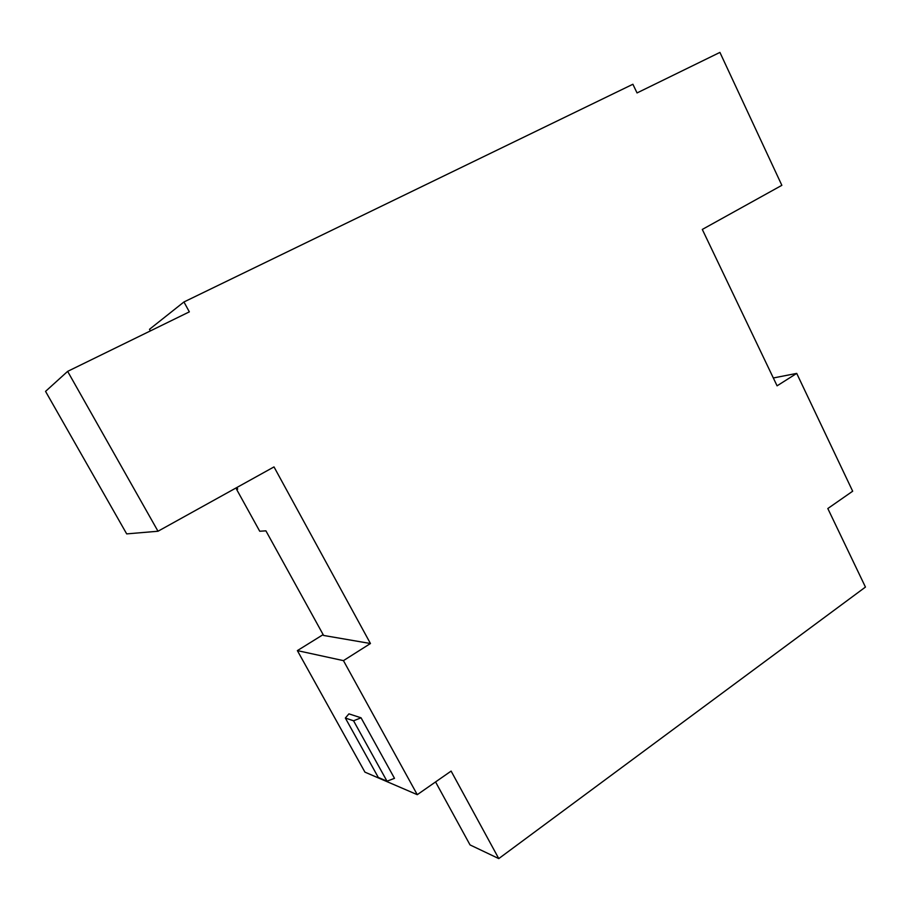 <?xml version="1.0" encoding="UTF-8"?>
<svg xmlns="http://www.w3.org/2000/svg" width="911" height="911" viewBox="0 0 911 911"><rect width="100%" height="100%" fill="white"/><g stroke="black" fill="none" stroke-linecap="round" stroke-linejoin="round"><path stroke-width="1.37" d="M150.383 330.909L149.495 329.304L183.942 301.974L632.894 84.256L637.04 92.933L719.918 52.405L781.854 185.32L702.301 229.435L777.083 385.831L796.715 373.396L773.325 377.974M796.715 373.396L852.673 491.211L827.814 508.532L865.45 587.071L498.772 858.595L451.116 771.093L417.272 794.677L364.935 772.141L297.373 650.613L323.143 634.614M353.559 720.795L387.004 781.194L394.497 778.336L361.052 717.8L348.924 713.86L345.349 718.039L353.559 720.795L361.052 717.8M237.52 488.717L236.541 489.264L259.726 531.238L265.91 530.84L323.61 635.457L370.447 643.519L274.006 466.91L158.002 531.238L126.686 533.892L45.55 391.377L67.642 371.369L158.002 531.238M387.004 781.194L378.293 777.447L345.349 718.039M183.942 301.974L189.34 311.858L67.642 371.369M236.541 489.264L237.703 489.059L236.849 487.51M370.447 643.519L343.447 660.634L417.272 794.677M435.56 781.934L470.042 844.918L498.772 858.595M343.447 660.634L297.373 650.613"/></g></svg>
